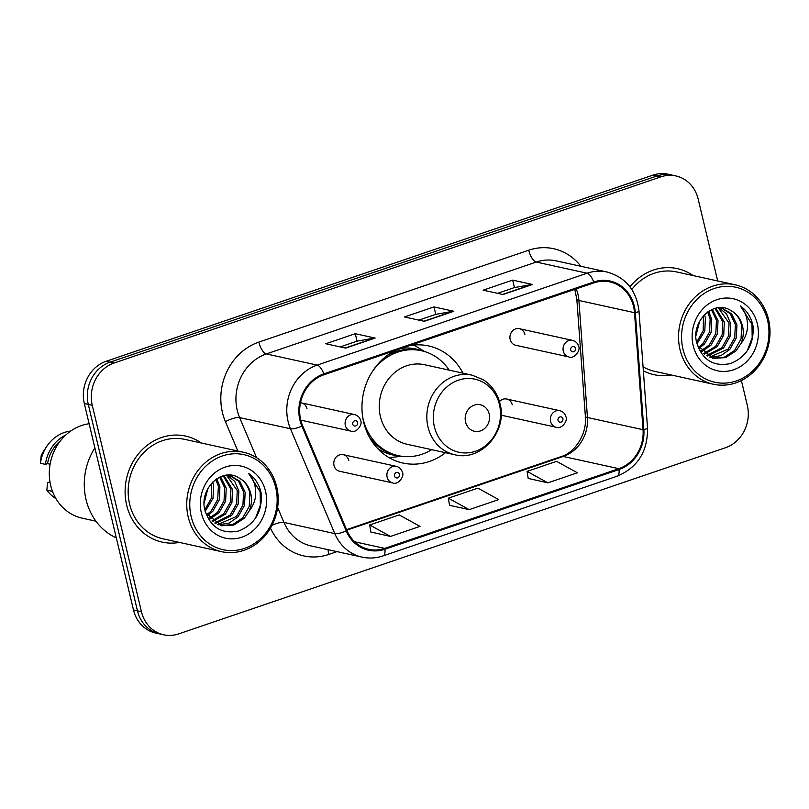 <?xml version="1.0" encoding="UTF-8"?>
<svg xmlns="http://www.w3.org/2000/svg" width="809" height="809" viewBox="0 0 809 809"><rect width="100%" height="100%" fill="white"/><g stroke="black" fill="none" stroke-linecap="round" stroke-linejoin="round"><path stroke-width="1.21" d="M395.247 350.489A59.947 53.556 102.4 0 0 363.686 422.247A59.947 53.556 102.4 0 0 402.963 463.051A59.947 53.556 102.4 0 0 445.486 452.706M501.125 414.855A8.484 7.574 102.4 0 0 503.036 415.593L556.157 427.253A8.484 7.574 -77.6 0 1 550.595 421.479A8.484 7.574 -77.6 0 1 559.788 410.679C562.983 411.518 565.026 413.561 565.936 416.817C568.191 420.559 561.466 429.791 556.157 427.253M348.76 460.452A8.484 7.574 102.4 0 0 343.198 454.678A8.484 7.574 102.4 0 0 334.006 465.478A8.484 7.574 102.4 0 0 339.568 471.253L392.678 482.912A8.484 7.574 -77.6 0 1 387.127 477.138A8.484 7.574 -77.6 0 1 396.319 466.338C399.504 467.177 401.557 469.22 402.457 472.476C404.722 476.218 397.998 485.451 392.678 482.912M510.176 339.487A8.484 7.574 102.4 0 0 515.737 345.261L568.858 356.921A8.484 7.574 -77.6 0 1 563.297 351.146A8.484 7.574 -77.6 0 1 572.489 340.356L519.378 328.687A8.484 7.574 102.4 0 0 510.176 339.487M462.95 373.151A59.947 53.556 102.4 0 0 428.679 345.949A59.947 53.556 102.4 0 0 409.506 345.635M512.228 404.793A8.484 7.574 102.4 0 0 506.677 399.019A8.484 7.574 102.4 0 0 499.456 401.638M524.93 334.461A8.484 7.574 102.4 0 0 519.378 328.687M306.965 408.666A8.484 7.574 102.4 0 0 301.413 402.892A8.484 7.574 102.4 0 0 300.493 402.761M717.674 280.956L698.157 199.044A33.938 30.317 102.4 0 0 675.919 175.947L667.981 174.198A33.938 30.317 102.4 0 0 653.025 175.098L106.141 361.279A33.938 30.317 102.4 0 0 84.318 403.57L133.485 609.956A33.938 30.317 102.4 0 0 155.722 633.053L159.686 633.932A33.938 30.317 102.4 0 1 137.459 610.825A33.938 30.317 102.4 0 0 159.686 633.932L163.661 634.802A33.938 30.317 102.4 0 0 178.617 633.902L725.501 447.721A33.938 30.317 102.4 0 0 747.324 405.43L741.398 380.543M675.919 175.947A33.938 30.317 102.4 0 0 660.963 176.837L114.089 363.029A33.938 30.317 102.4 0 0 92.266 405.319L88.292 404.449L137.459 610.825L88.292 404.449A33.938 30.317 102.4 0 1 110.115 362.149A33.938 30.317 102.4 0 0 88.292 404.449L84.318 403.57M660.963 176.837L656.999 175.968L110.115 362.149L656.999 175.968A33.938 30.317 102.4 0 1 671.955 175.068A33.938 30.317 102.4 0 0 656.999 175.968L653.025 175.098M126.679 505.16A54.294 48.51 102.4 0 0 162.255 542.121A54.294 48.51 102.4 0 0 179.467 542.424A54.294 48.51 102.4 0 1 162.255 542.121A54.294 48.51 102.4 0 1 126.679 505.16A54.294 48.51 102.4 0 1 185.534 436.061A54.294 48.51 102.4 0 0 126.679 505.16M643.357 370.815A54.294 48.51 102.4 0 0 654.046 374.688A54.294 48.51 102.4 0 0 671.258 374.992A54.294 48.51 102.4 0 1 654.046 374.688A54.294 48.51 102.4 0 1 643.357 370.815M300.715 419.861A36.193 32.34 -77.6 0 1 323.994 374.749L593.897 282.857A36.193 32.34 -77.6 0 1 609.855 281.906A36.193 32.34 -77.6 0 1 634.509 312.678L643.044 429.7A36.193 32.34 -77.6 0 1 618.814 468.684L384.71 548.381A36.193 32.34 -77.6 0 1 368.752 549.341A36.193 32.34 -77.6 0 1 346.95 530.512L302.617 425.676A36.193 32.34 -77.6 0 1 300.715 419.861M299.927 420.134A37.103 33.149 102.4 0 0 301.878 426.08L346.201 530.926A37.103 33.149 102.4 0 0 384.922 549.24L619.016 469.544A37.103 33.149 102.4 0 0 643.853 429.589L635.318 312.567A37.103 33.149 102.4 0 0 593.695 281.997L323.792 373.889A37.103 33.149 102.4 0 0 299.927 420.134M497.565 293.333L514.524 287.549L531.857 284.465A9.051 3.58 71.2 0 1 532.514 284.485L512.663 280.126L483.155 290.168L503.006 294.527L532.514 284.485M514.443 287.579L512.663 280.126M340.184 346.909L357.153 341.135L374.486 338.041A9.051 3.58 71.2 0 1 375.143 338.061L355.282 333.702L325.774 343.744L345.635 348.103L375.143 338.061M357.062 341.165L355.282 333.702M418.87 320.121L435.839 314.347L453.171 311.253A9.051 3.58 71.2 0 1 453.829 311.273L433.978 306.914L404.47 316.956L424.321 321.315L453.829 311.273M435.748 314.377L433.978 306.914M201.299 442.988A54.294 48.51 102.4 0 0 185.534 436.061A54.294 48.51 102.4 0 1 201.299 442.988M693.091 275.556A54.294 48.51 102.4 0 0 677.335 268.628A54.294 48.51 102.4 0 0 629.948 286.791A54.294 48.51 102.4 0 1 677.335 268.628A54.294 48.51 102.4 0 1 693.091 275.556M92.266 405.319L141.433 611.705A33.938 30.317 102.4 0 0 163.661 634.802M370.825 532.009L390.504 536.428L420.013 526.386L399.211 514.918L369.703 524.97L370.846 532.12M528.196 478.432L547.875 482.852L577.383 472.81L556.582 461.342L527.074 471.384L528.216 478.534M469.19 509.64L498.698 499.598L477.897 488.13L448.388 498.172L449.531 505.322L469.19 509.64L448.388 498.172M390.504 536.428L369.703 524.97M547.875 482.852L527.074 471.384M275.758 487.766A48.641 43.453 102.4 0 0 222.455 455.942A48.641 43.453 102.4 0 0 191.167 516.567A48.641 43.453 102.4 0 0 244.48 548.391A48.641 43.453 102.4 0 0 275.758 487.766M276.729 486.876A50.896 45.476 102.4 0 0 243.388 452.231A50.896 45.476 102.4 0 0 188.214 517.022A50.896 45.476 102.4 0 0 221.555 551.667A50.896 45.476 102.4 0 0 276.729 486.876M243.388 452.231L184.806 439.368A50.896 45.476 102.4 0 0 129.632 504.159A50.896 45.476 102.4 0 0 162.983 538.804L221.555 551.667M94.875 447.883A61.079 54.567 102.4 0 0 86.027 499.537A61.079 54.567 102.4 0 0 116.314 537.884M89.121 423.734A48.075 42.948 102.4 0 0 50.684 485.451A48.075 42.948 102.4 0 0 82.174 518.164L95.958 521.198M207.822 488.727L204.171 503.067M212.716 482.063L213.616 485.36L213.01 498.405L205.152 511.258M211.614 483.246L211.432 498.061L204.798 509.7M216.802 478.736L219.917 486.745L219.31 499.79L212.767 511.339L207.316 515.798M215.821 479.413L218.349 486.391L217.732 499.446L211.189 510.995L206.7 514.827M220.554 476.754L226.227 488.12L225.62 501.175L219.067 512.724L209.905 519.044M219.643 477.158L224.649 487.776L224.042 500.832L217.49 512.38L209.248 518.306M224.042 475.611L232.527 489.506L231.92 502.561L225.377 514.109L212.666 521.532M223.193 475.834L230.949 489.162L230.343 502.207L223.8 513.766L211.968 520.966M227.248 475.136L234.762 481.466L238.837 490.891L238.22 503.946L231.677 515.495L215.548 523.433M226.49 475.196L237.259 490.547L236.653 503.592L230.1 515.141L214.82 523.008M229.362 475.085L239.788 481.254L245.137 492.276L244.53 505.322L237.988 516.88L229.099 523.079L218.551 524.829M229.139 475.085L238.463 481.193L243.56 491.933L242.953 504.978L236.41 516.526L217.793 524.525M205.617 512.845L221.646 525.749L233.771 525.071L244.288 518.256L249.324 510.752C251.589 505.089 252.064 499.345 250.739 493.51C248.859 486.219 244.844 480.971 238.695 477.755C244.621 481.021 248.343 486.209 249.87 493.318L249.253 506.363L242.71 517.912L232.608 524.586L220.867 525.567M238.695 477.755C221.828 466.884 199.115 488.808 204.849 509.943C210.421 527.417 221.727 534.436 238.736 530.997C254.724 524.374 262.237 511.966 261.297 493.793L260.913 491.953C258.931 484.015 254.835 477.836 248.626 473.437C253.227 478.584 255.593 485.016 255.725 492.742C255.765 499.234 253.632 505.241 249.324 510.752M201.39 513.088A36.88 32.947 102.4 0 0 241.81 537.216A36.88 32.947 102.4 0 0 265.534 491.245A36.88 32.947 102.4 0 0 225.114 467.117A36.88 32.947 102.4 0 0 201.39 513.088M49.966 481.871L47.559 482.69L46.851 490.153A36.193 32.34 102.4 0 0 55.942 498.617M52.373 491.053L51.816 491.245A36.193 32.34 102.4 0 0 53.101 492.903M51.816 491.245L46.851 490.153M60.21 441.127A33.938 30.317 102.4 0 0 47.559 463.638L50.097 464.194M70.787 431.025A36.193 32.34 102.4 0 0 46.73 446.447L43.534 451.26A22.622 20.215 102.4 0 0 41.158 455.811L40.45 463.284L45.415 464.376L47.559 463.638M46.73 446.447A36.193 32.34 102.4 0 0 40.45 463.284M65.802 435.02A36.193 32.34 102.4 0 0 45.415 464.376M248.626 473.437L260.174 491.791L260.377 505.14L255.502 518.164M489.182 413.996A13.571 12.125 102.4 0 0 474.307 405.117A13.571 12.125 102.4 0 0 465.569 422.035A13.571 12.125 102.4 0 0 480.455 430.914A13.571 12.125 102.4 0 0 489.182 413.996M472.143 375.174L424.553 364.728A40.723 36.375 102.4 0 0 380.412 416.554A40.723 36.375 102.4 0 0 407.089 444.272L454.678 454.719C481.092 461.808 507.84 431.318 499.982 403.62C497.383 393.265 491.821 385.317 483.307 379.765L472.143 375.174A40.723 36.375 102.4 0 0 428.001 427A40.723 36.375 102.4 0 0 454.678 454.719M449.177 370.138A53.728 48.004 102.4 0 0 421.388 350.712A53.728 48.004 102.4 0 0 372.656 371.109M362.634 416.746A53.728 48.004 102.4 0 0 363.14 419.102A53.728 48.004 102.4 0 0 398.341 455.669A53.728 48.004 102.4 0 0 431.713 449.683M421.388 350.712L419.396 350.277A53.728 48.004 102.4 0 0 386.823 355.788M369.086 436.587A53.728 48.004 102.4 0 0 396.359 455.234L398.341 455.669M401.689 456.266L393.275 457.196A58.814 52.545 -77.6 0 1 388.805 457.479M371.715 440.045L370.977 439.884M413.48 345.079A58.814 52.545 -77.6 0 1 417.424 347.203L424.674 351.571M767.559 320.334A48.641 43.453 102.4 0 0 714.246 288.51A48.641 43.453 102.4 0 0 682.968 349.134A48.641 43.453 102.4 0 0 736.271 380.958A48.641 43.453 102.4 0 0 767.559 320.334M768.53 319.444A50.896 45.476 102.4 0 0 735.179 284.798A50.896 45.476 102.4 0 0 680.005 349.589A50.896 45.476 102.4 0 0 713.356 384.235A50.896 45.476 102.4 0 0 768.53 319.444M735.179 284.798L676.607 271.935A50.896 45.476 102.4 0 0 631.809 289.43M699.623 321.304L695.962 335.634M704.518 314.63L705.408 317.927L704.801 330.972L696.954 343.825M703.415 315.813L703.223 330.628L696.589 342.278M708.603 311.303L711.718 319.312L711.111 332.357L704.558 343.906L699.118 348.366M707.622 311.981L710.14 318.958L709.533 332.014L702.991 343.562L698.501 347.395M712.355 309.321L718.018 320.698L717.411 333.743L710.868 345.291L701.706 351.612M711.435 309.726L716.44 320.344L715.834 333.399L709.291 344.947L701.039 350.873M715.844 308.189L724.328 322.073L723.711 335.128L717.168 346.677L704.467 354.099M714.994 308.401L722.75 321.729L722.144 334.784L715.591 346.333L703.759 353.533M719.039 307.703L726.563 314.034L730.628 323.458L730.021 336.514L723.479 348.062L707.349 356M718.281 307.764L729.051 323.115L728.444 336.16L721.901 347.718L706.611 355.576M721.163 307.653L731.589 313.821L736.938 324.844L736.321 337.899L729.779 349.448L720.89 355.647L710.342 357.396M720.93 307.653L730.254 313.761L735.361 324.5L734.744 337.545L728.201 349.094L709.584 357.093M697.409 345.413L713.447 358.316L725.562 357.639L736.089 350.833L741.115 343.319C743.39 337.656 743.865 331.912 742.531 326.078C740.66 318.786 736.645 313.538 730.487 310.322C736.412 313.589 740.134 318.776 741.661 325.885L741.054 338.931L734.511 350.479L724.399 357.153L712.658 358.134M730.487 310.322C713.619 299.451 690.916 321.385 696.64 342.51C702.222 359.985 713.518 367.003 730.537 363.565C746.515 356.941 754.039 344.533 753.088 326.361L752.704 324.52C750.722 316.582 746.626 310.403 740.427 306.004C745.018 311.152 747.385 317.583 747.526 325.309C747.567 331.801 745.423 337.808 741.115 343.319M693.192 345.655A36.88 32.947 102.4 0 0 733.611 369.784A36.88 32.947 102.4 0 0 757.335 323.812A36.88 32.947 102.4 0 0 716.916 299.684A36.88 32.947 102.4 0 0 693.192 345.655M643.064 366.821A50.896 45.476 102.4 0 0 654.774 371.371L713.356 384.235M740.427 306.004L751.976 324.358L752.178 337.707L747.294 350.732M133.485 609.956L141.433 611.705M106.141 361.279L114.089 363.029M634.509 312.678L578.91 300.473A36.193 32.34 102.4 0 0 577.97 294.334A36.193 32.34 102.4 0 0 576.21 288.884M618.814 468.684L563.216 456.478A36.193 32.34 102.4 0 0 587.445 417.495L578.91 300.473A20.356 2.892 175.8 0 1 576.837 299.381L574.794 289.369M237.826 451.007L225.418 421.671A56.559 50.522 -77.6 0 1 258.829 342.106L528.722 250.214A11.316 4.47 -108.8 0 0 536.246 262.055L266.353 353.938A45.243 40.42 102.4 0 0 237.249 410.335A45.243 40.42 102.4 0 0 239.626 417.596L256.574 457.672M528.722 250.214A56.559 50.522 -77.6 0 1 580.842 266.272M556.198 260.862A45.243 40.42 102.4 0 0 536.246 262.055L587.081 273.22A45.243 40.42 -77.6 0 1 607.023 272.016L556.198 260.862M384.922 549.24A11.316 4.47 -108.8 0 1 383.082 555.894C376.114 558.23 369.106 558.645 362.048 557.128A45.243 40.42 -77.6 0 1 334.784 533.596L290.461 428.76A45.243 40.42 -77.6 0 1 288.085 421.489A45.243 40.42 -77.6 0 1 317.189 365.102A11.316 4.47 71.2 0 1 323.792 373.889M301.878 426.08A11.316 3.155 -22.9 0 1 290.461 428.76L239.626 417.596A11.316 3.155 157.1 0 0 225.418 421.671M619.016 469.544A11.316 4.47 71.2 0 1 617.186 476.198C637.644 467.521 647.766 451.493 647.534 428.123L638.999 311.101C636.461 290.38 625.802 277.356 607.023 272.016M643.853 429.589A11.316 1.608 -4.2 0 0 647.534 428.123M277.639 507.516L283.949 522.432L334.784 533.596A11.316 3.155 -22.9 0 0 346.201 530.926M635.318 312.567A11.316 1.608 -4.2 0 0 638.999 311.101M593.695 281.997A11.316 4.47 -108.8 0 0 587.081 273.22L317.189 365.102L266.353 353.938A11.316 4.47 -108.8 0 1 258.829 342.106M336.999 551.627L328.757 554.438A56.559 50.522 -77.6 0 1 270.469 528.135M271.986 525.354A11.316 3.155 157.1 0 1 283.949 522.432A45.243 40.42 102.4 0 0 311.222 545.974L362.048 557.128M328.141 549.685A11.316 4.47 -108.8 0 0 328.757 554.438M643.044 429.7L587.445 417.495A20.356 2.892 175.8 0 1 585.372 416.402L576.837 299.381M384.71 548.381L354.666 541.787M346.798 530.158L563.216 456.478A20.356 8.05 -108.8 0 0 561.264 456.549C574.815 452.666 587.152 434.251 585.372 416.402M453.171 311.253L423.886 321.224M374.486 338.041L345.2 348.012M531.857 284.465L502.571 294.436M499.446 404.642A37.406 33.422 102.4 0 0 458.45 380.169A37.406 33.422 102.4 0 0 434.393 426.788A37.406 33.422 102.4 0 0 475.389 451.27A37.406 33.422 102.4 0 0 499.446 404.642M422.379 350.944A54.233 48.449 102.4 0 0 401.79 348.264M377.49 448.388A54.233 48.449 102.4 0 0 399.343 455.882M300.786 420.134L350.894 431.126A8.484 7.574 -77.6 0 1 345.332 425.352A8.484 7.574 -77.6 0 1 354.524 414.562L301.413 402.892M352.734 424.229A2.831 2.528 102.4 0 0 357.649 422.551A2.831 2.528 102.4 0 0 352.734 424.229M570.699 350.024A2.831 2.528 102.4 0 0 575.614 348.345A2.831 2.528 102.4 0 0 570.699 350.024M399.444 474.327A2.831 2.528 102.4 0 0 394.519 476.005A2.831 2.528 102.4 0 0 399.444 474.327M562.912 418.678A2.831 2.528 102.4 0 0 557.998 420.356A2.831 2.528 102.4 0 0 562.912 418.678M383.082 555.894L617.186 476.198M346.576 529.642L561.264 456.549M350.894 431.126C356.203 433.675 362.928 424.442 360.672 420.7C360.005 417.687 357.952 415.634 354.524 414.562M568.858 356.921C574.168 359.469 580.892 350.236 578.637 346.495C577.97 343.481 575.917 341.428 572.489 340.356M343.198 454.678L396.319 466.338M506.677 399.019L559.788 410.679"/></g></svg>
